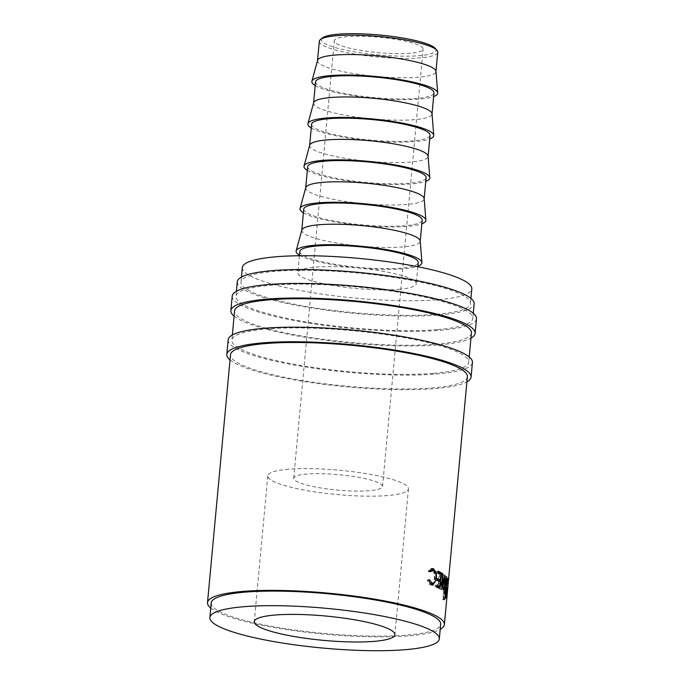 <?xml version="1.0" encoding="UTF-8"?>
<svg xmlns="http://www.w3.org/2000/svg" width="684" height="684" viewBox="0 0 684 684"><rect width="100%" height="100%" fill="white"/><g stroke="black" fill="none" stroke-linecap="round" stroke-linejoin="round"><path stroke-width="0.51" stroke-dasharray="3.42 2.56" d="M435.34 48.436A57.618 9.969 5.3 0 1 419.087 55.686A57.618 9.969 5.3 0 1 351.636 51.334A57.618 9.969 5.3 0 1 322.386 37.962M319.317 41.271A59.474 10.294 -174.7 0 0 355.304 54.181A59.474 10.294 -174.7 0 0 420.224 57.858A59.474 10.294 -174.7 0 0 437.751 52.258M228.157 339.82A122.658 21.221 -174.7 0 0 302.388 366.444A122.658 21.221 -174.7 0 0 436.281 374.028A122.658 21.221 -174.7 0 0 472.43 362.486M230.029 359.912A122.658 21.221 -174.7 0 0 315.23 383.185A122.658 21.221 -174.7 0 0 434.93 388.606A122.658 21.221 -174.7 0 0 466.898 381.886M232.218 296.078A122.658 21.221 -174.7 0 0 306.449 322.703A122.658 21.221 -174.7 0 0 440.342 330.278A122.658 21.221 -174.7 0 0 476.491 318.735M234.082 316.162A122.658 21.221 -174.7 0 0 319.291 339.444A122.658 21.221 -174.7 0 0 438.983 344.864A122.658 21.221 -174.7 0 0 470.96 338.135M288.614 469.215A70.623 12.218 -174.7 0 0 267.795 475.859A70.623 12.218 -174.7 0 0 310.536 491.189A70.623 12.218 -174.7 0 0 387.631 495.549A70.623 12.218 -174.7 0 0 408.442 488.906A70.623 12.218 -174.7 0 0 365.701 473.576A70.623 12.218 -174.7 0 0 288.614 469.215M317.573 60.354A59.474 10.294 -174.7 0 0 317.513 60.662A59.474 10.294 -174.7 0 0 353.508 73.573A59.474 10.294 -174.7 0 0 418.42 77.241A59.474 10.294 -174.7 0 0 435.947 71.649A59.474 10.294 -174.7 0 0 435.956 71.333M315.204 85.551A63.193 10.935 -174.7 0 0 419.061 99.146A63.193 10.935 -174.7 0 0 433.639 96.538M315.546 81.866A59.474 10.294 -174.7 0 0 351.542 94.777A59.474 10.294 -174.7 0 0 416.453 98.453A59.474 10.294 -174.7 0 0 433.981 92.853M313.631 102.771A59.474 10.294 -174.7 0 0 313.58 103.079A59.474 10.294 -174.7 0 0 349.575 115.989A59.474 10.294 -174.7 0 0 414.487 119.657A59.474 10.294 -174.7 0 0 432.014 114.066A59.474 10.294 -174.7 0 0 432.014 113.749M311.271 127.968A63.193 10.935 -174.7 0 0 415.128 141.562A63.193 10.935 -174.7 0 0 429.706 138.955M311.613 124.283A59.474 10.294 -174.7 0 0 347.6 137.193A59.474 10.294 -174.7 0 0 412.52 140.87A59.474 10.294 -174.7 0 0 430.048 135.278M309.698 145.188A59.474 10.294 -174.7 0 0 309.647 145.495A59.474 10.294 -174.7 0 0 345.634 158.406A59.474 10.294 -174.7 0 0 410.554 162.082A59.474 10.294 -174.7 0 0 428.081 156.482A59.474 10.294 -174.7 0 0 428.081 156.174M307.338 170.384A63.193 10.935 -174.7 0 0 411.195 183.979A63.193 10.935 -174.7 0 0 425.773 181.371M307.68 166.708A59.474 10.294 -174.7 0 0 343.667 179.618A59.474 10.294 -174.7 0 0 408.587 183.286A59.474 10.294 -174.7 0 0 426.115 177.695M305.765 187.604A59.474 10.294 -174.7 0 0 305.705 187.912A59.474 10.294 -174.7 0 0 341.701 200.822A59.474 10.294 -174.7 0 0 406.621 204.499A59.474 10.294 -174.7 0 0 424.148 198.899A59.474 10.294 -174.7 0 0 424.148 198.591M303.397 212.801A63.193 10.935 -174.7 0 0 407.254 226.404A63.193 10.935 -174.7 0 0 421.84 223.788M303.739 209.124A59.474 10.294 -174.7 0 0 339.734 222.035A59.474 10.294 -174.7 0 0 404.654 225.711A59.474 10.294 -174.7 0 0 422.182 220.111M301.832 230.029A59.474 10.294 -174.7 0 0 301.772 230.337A59.474 10.294 -174.7 0 0 337.768 243.239A59.474 10.294 -174.7 0 0 402.679 246.915A59.474 10.294 -174.7 0 0 420.215 241.324A59.474 10.294 -174.7 0 0 420.215 241.007M299.464 255.218A63.193 10.935 -174.7 0 0 403.321 268.821A63.193 10.935 -174.7 0 0 417.898 266.204M299.806 251.541A59.474 10.294 -174.7 0 0 335.801 264.452A59.474 10.294 -174.7 0 0 400.713 268.128A59.474 10.294 -174.7 0 0 418.24 262.528M398.746 289.332A59.474 10.294 -174.7 0 0 416.274 283.74A59.474 10.294 -174.7 0 0 380.287 270.83A59.474 10.294 -174.7 0 0 315.367 267.153A59.474 10.294 -174.7 0 0 297.839 272.754A59.474 10.294 -174.7 0 0 333.835 285.664A59.474 10.294 -174.7 0 0 398.746 289.332M242.324 267.598A115.228 19.939 -174.7 0 0 312.058 292.615A115.228 19.939 -174.7 0 0 437.828 299.729A115.228 19.939 -174.7 0 0 471.798 288.887M436.477 314.315A115.228 19.939 -174.7 0 0 470.438 303.474A115.228 19.939 -174.7 0 0 400.704 278.456A115.228 19.939 -174.7 0 0 274.934 271.343A115.228 19.939 -174.7 0 0 240.973 282.184A115.228 19.939 -174.7 0 0 310.707 307.193A115.228 19.939 -174.7 0 0 436.477 314.315M211.211 602.972A115.228 19.939 -174.7 0 0 280.944 627.98A115.228 19.939 -174.7 0 0 406.724 635.103A115.228 19.939 -174.7 0 0 440.684 624.261M347.429 36.628A44.605 7.721 -174.7 0 0 334.288 40.826A44.605 7.721 -174.7 0 0 361.28 50.505A44.605 7.721 -174.7 0 0 409.964 53.258A44.605 7.721 -174.7 0 0 423.114 49.06A44.605 7.721 -174.7 0 0 396.122 39.381A44.605 7.721 -174.7 0 0 347.429 36.628M369.386 490.702A44.605 7.721 5.3 0 1 320.702 487.949A44.605 7.721 5.3 0 1 293.71 478.261A44.605 7.721 5.3 0 1 306.851 474.063A44.605 7.721 5.3 0 1 355.543 476.825A44.605 7.721 5.3 0 1 382.536 486.504A44.605 7.721 5.3 0 1 369.386 490.702M237.271 281.842A118.948 20.58 -174.7 0 0 309.253 307.655A118.948 20.58 -174.7 0 0 439.085 315.008A118.948 20.58 -174.7 0 0 474.14 303.816M437.734 329.585A118.948 20.58 -174.7 0 0 472.789 318.393A118.948 20.58 -174.7 0 0 400.807 292.572A118.948 20.58 -174.7 0 0 270.975 285.228A118.948 20.58 -174.7 0 0 235.912 296.42A118.948 20.58 -174.7 0 0 307.903 322.241A118.948 20.58 -174.7 0 0 437.734 329.585M471.438 332.98A118.948 20.58 5.3 0 1 436.383 344.172A118.948 20.58 5.3 0 1 306.552 336.819A118.948 20.58 5.3 0 1 234.561 310.998M433.673 373.336A118.948 20.58 -174.7 0 0 468.728 362.135A118.948 20.58 -174.7 0 0 396.746 336.323A118.948 20.58 -174.7 0 0 266.914 328.97A118.948 20.58 -174.7 0 0 231.859 340.162A118.948 20.58 -174.7 0 0 303.841 365.983A118.948 20.58 -174.7 0 0 433.673 373.336M446.319 584.247A118.948 20.58 -174.7 0 1 446.045 584.461L444.617 599.894A118.948 20.58 -174.7 0 0 445.19 599.415L446.549 594.234L446.49 590.822L444.044 590.967A117.084 20.255 -174.7 0 1 443.839 591.138L444.497 584.016L446.319 584.247L445.66 591.369A118.948 20.58 -174.7 0 0 445.865 591.19L446.49 590.822L444.66 590.608L444.711 594.028L443.369 599.201A117.084 20.255 -174.7 0 1 442.796 599.663L444.232 584.23A117.084 20.255 -174.7 0 0 444.497 584.016M448.43 580.972A118.948 20.58 -174.7 0 1 448.422 581.007L447.49 589.112A118.948 20.58 -174.7 0 1 447.404 589.3L448.063 582.178A118.948 20.58 -174.7 0 1 447.934 582.409L446.507 597.842A118.948 20.58 -174.7 0 0 446.755 597.32L447.182 594.439M447.601 589.873L448.345 581.922M467.377 376.722A118.948 20.58 5.3 0 1 432.322 387.913A118.948 20.58 5.3 0 1 302.49 380.56A118.948 20.58 5.3 0 1 230.508 354.748M210.74 608.05A118.948 20.58 -174.7 0 0 293.479 630.571A118.948 20.58 -174.7 0 0 409.323 635.795A118.948 20.58 -174.7 0 0 440.214 629.34M429.543 579.69L427.97 579.724L430.578 583.392C432.553 583.914 433.801 582.178 434.331 578.185C434.562 573.996 433.699 571.371 431.741 570.319L430.997 570.165M435.999 578.202L434.331 578.185M433.357 570.302L431.741 570.319M429.723 570.653L428.706 571.807L428.15 570.653L430.92 568.541L431.741 568.678M430.279 571.781L428.706 571.807M429.714 570.618L428.15 570.653M433.776 570.516L434.579 572.679L434.913 578.561L433.622 583.375M435.375 572.679L434.579 572.679M436.589 578.579L434.913 578.561M432.091 584.974L430.39 584.957C429.013 584.427 427.97 582.913 427.243 580.417L427.97 579.724M432.006 584.948L430.39 584.957M428.808 580.383L427.243 580.417M436.717 586.598L435.024 586.581L435.169 585L436.862 585.017M436.785 585.803A117.084 20.255 -174.7 0 0 435.169 585M437.948 586.427L438.384 581.682A117.084 20.255 -174.7 0 0 435.614 580.246L435.759 578.664L437.452 578.69M440.12 581.725L438.384 581.682M437.307 580.271L435.614 580.246M437.375 579.476A117.084 20.255 -174.7 0 0 435.759 578.664M438.538 580.1L439.085 574.158A117.084 20.255 -174.7 0 0 436.307 572.73L436.46 571.149L438.145 571.166M440.821 574.201L439.085 574.158M437.999 572.747L436.307 572.73M438.076 571.952A117.084 20.255 -174.7 0 0 436.46 571.149M439.641 573.568L439.034 580.109M438.94 581.092L438.444 586.436M438.359 587.419L438.273 588.283A117.084 20.255 -174.7 0 0 435.024 586.581M440.017 588.326L438.273 588.283M444.959 575.227L443.164 575.15L443.352 587.334L445.164 587.436M443.164 575.15A117.084 20.255 -174.7 0 0 443.087 575.09L444.882 575.167M442.933 573.79L441.171 573.731L440.573 585.119L442.343 585.188M440.573 585.119L443.087 575.09M441.171 573.731A117.084 20.255 -174.7 0 0 440.744 573.466L442.497 573.517M446.729 576.86L444.908 576.749L443.112 591.797A117.084 20.255 -174.7 0 0 443.07 591.763L442.873 577.886L439.992 589.326A117.084 20.255 -174.7 0 0 439.932 589.292L441.702 589.351M439.932 589.292L440.744 573.466M439.992 589.326L441.761 589.394M442.873 577.886L444.668 577.971M443.07 591.763L444.891 591.865M443.112 591.797L444.925 591.899M444.908 576.749A117.084 20.255 -174.7 0 0 444.66 576.484L446.481 576.595M443.352 587.334L444.66 576.484M446.396 585.025L444.566 584.914C445.156 580.041 445.72 577.835 446.259 578.279L445.891 587.77L444.762 594.524C444.301 593.208 444.232 590.01 444.566 584.914M447.96 578.271L446.259 578.279L448.106 578.416M447.738 587.941L445.891 587.77M446.729 594.806L444.874 594.661L446.609 594.661M447.96 580.015L446.113 579.87C445.686 579.425 445.241 581.195 444.771 585.171L444.908 592.925L445.865 587.539L445.994 579.75L447.84 579.887M446.746 593.071L445.002 593.037L446.849 593.182M445.865 587.539L447.712 587.693M444.771 585.171L446.601 585.29M447.934 582.409L446.096 582.221L444.66 597.645A117.084 20.255 -174.7 0 0 444.908 597.132L446.601 580.536L448.456 580.707M446.96 596.508L445.113 596.328M447.404 592.053L445.549 591.882M447.601 588.821L445.754 588.633M448.422 581.007L446.575 580.836A117.084 20.255 -174.7 0 0 446.592 580.69A117.084 20.255 -174.7 0 0 446.601 580.536M446.575 580.836L445.643 588.924L447.49 589.112M447.404 589.3L445.558 589.112A117.084 20.255 -174.7 0 0 445.643 588.924M445.558 589.112L446.216 581.99L448.063 582.178M446.507 597.842L444.66 597.645M444.933 595.832L446.78 596.029L447.456 590.386L445.609 590.198L447.533 590.198L447.379 592.293L445.523 592.122L445.13 595.354A117.084 20.255 -174.7 0 1 444.933 595.832L445.523 592.122M447.25 590.882L445.412 590.694M446.78 596.029A118.948 20.58 -174.7 0 0 446.977 595.533L445.13 595.354M447.379 592.293L446.977 595.533M445.788 598.62L443.95 598.414M446.549 594.234L444.711 594.028M445.66 591.369L443.839 591.138M446.045 584.461L444.232 584.23M444.617 599.894L442.796 599.663M443.215 597.867L445.036 598.09L446.002 592.489L444.181 592.267L446.002 592.489C446.387 591.857 446.507 592.515 446.37 594.456L444.532 594.242L443.719 597.431A117.084 20.255 -174.7 0 1 443.215 597.867L444.181 592.267C444.557 591.643 444.677 592.301 444.532 594.242M445.515 592.951L443.694 592.729M445.036 598.09A118.948 20.58 -174.7 0 0 445.541 597.645L443.719 597.431M446.37 594.456L445.541 597.645M446.755 597.32L444.908 597.132M445.19 599.415L443.369 599.201M267.795 475.859L254.268 621.671M417.856 266.734L416.274 283.74M470.908 298.386L470.438 303.474M293.71 478.261L334.288 40.826M473.268 313.229L472.789 318.393M469.207 356.98L468.728 362.135M232.338 334.998L231.859 340.162M236.39 291.256L235.912 296.42M382.536 486.504L423.114 49.06M241.443 277.097L240.973 282.184M299.412 255.748L297.839 272.754M408.442 488.906L394.916 634.718M430.92 568.541L432.51 568.524M431.313 585.153L432.955 585.145M445.831 588.462L447.678 588.642M446.592 580.69L446.49 581.751M445.754 589.702L445.335 594.259M444.617 590.591L446.447 590.805"/><path stroke-width="1.03" d="M320.403 39.561L322.386 37.962A57.618 9.969 5.3 0 1 338.315 34.2A57.618 9.969 5.3 0 1 396.455 37.021A57.618 9.969 5.3 0 1 435.34 48.436L436.999 50.377A59.474 10.294 -174.7 0 0 396.865 38.586A59.474 10.294 -174.7 0 0 336.844 35.679A59.474 10.294 -174.7 0 0 320.403 39.561A59.474 10.294 -174.7 0 0 319.317 41.271L317.53 60.508M435.964 71.495L437.751 52.258A59.474 10.294 -174.7 0 0 436.999 50.377M466.898 381.886A122.658 21.221 -174.7 0 0 471.079 377.064L472.43 362.486A122.658 21.221 -174.7 0 0 398.199 335.853A122.658 21.221 -174.7 0 0 264.306 328.277A122.658 21.221 -174.7 0 0 228.157 339.82L226.806 354.406A122.658 21.221 -174.7 0 0 230.029 359.912M471.079 377.064A122.658 21.221 -174.7 0 0 396.848 350.439A122.658 21.221 -174.7 0 0 262.955 342.855A122.658 21.221 -174.7 0 0 226.806 354.406M470.96 338.135A122.658 21.221 -174.7 0 0 475.141 333.322L476.491 318.735A122.658 21.221 -174.7 0 0 402.252 292.111A122.658 21.221 -174.7 0 0 268.367 284.535A122.658 21.221 -174.7 0 0 232.218 296.078L230.859 310.656A122.658 21.221 -174.7 0 0 234.082 316.162M475.141 333.322A122.658 21.221 -174.7 0 0 400.901 306.697A122.658 21.221 -174.7 0 0 267.017 299.113A122.658 21.221 -174.7 0 0 230.859 310.656M275.088 615.027A70.623 12.218 -174.7 0 0 254.268 621.671A70.623 12.218 -174.7 0 0 297.01 637.001A70.623 12.218 -174.7 0 0 374.097 641.37A70.623 12.218 -174.7 0 0 394.916 634.718A70.623 12.218 -174.7 0 0 352.174 619.388A70.623 12.218 -174.7 0 0 275.088 615.027M433.639 96.538A63.193 10.935 -174.7 0 0 437.683 92.87L435.956 71.333A59.474 10.294 -174.7 0 0 399.131 58.602A59.474 10.294 -174.7 0 0 335.04 55.062A59.474 10.294 -174.7 0 0 317.573 60.354L311.904 81.199A63.193 10.935 -174.7 0 0 315.204 85.551M437.683 92.87A63.193 10.935 -174.7 0 0 398.567 79.344A63.193 10.935 -174.7 0 0 330.466 75.582A63.193 10.935 -174.7 0 0 311.904 81.199M432.031 113.912L433.981 92.853A59.474 10.294 -174.7 0 0 397.994 79.942A59.474 10.294 -174.7 0 0 333.074 76.275A59.474 10.294 -174.7 0 0 315.546 81.866L313.597 102.925M429.706 138.955A63.193 10.935 -174.7 0 0 433.75 135.287L432.014 113.749A59.474 10.294 -174.7 0 0 395.198 101.018A59.474 10.294 -174.7 0 0 331.107 97.479A59.474 10.294 -174.7 0 0 313.631 102.771L307.971 123.616A63.193 10.935 -174.7 0 0 311.271 127.968M433.75 135.287A63.193 10.935 -174.7 0 0 394.634 121.761A63.193 10.935 -174.7 0 0 326.533 117.999A63.193 10.935 -174.7 0 0 307.971 123.616M428.099 156.328L430.048 135.278A59.474 10.294 -174.7 0 0 394.052 122.368A59.474 10.294 -174.7 0 0 329.141 118.691A59.474 10.294 -174.7 0 0 311.613 124.283L309.655 145.341M425.773 181.371A63.193 10.935 -174.7 0 0 429.817 177.703L428.081 156.174A59.474 10.294 -174.7 0 0 391.265 143.443A59.474 10.294 -174.7 0 0 327.174 139.904A59.474 10.294 -174.7 0 0 309.698 145.188L304.038 166.032A63.193 10.935 -174.7 0 0 307.338 170.384M429.817 177.703A63.193 10.935 -174.7 0 0 390.692 164.177A63.193 10.935 -174.7 0 0 322.6 160.415A63.193 10.935 -174.7 0 0 304.038 166.032M424.157 198.745L426.115 177.695A59.474 10.294 -174.7 0 0 390.119 164.784A59.474 10.294 -174.7 0 0 325.208 161.108A59.474 10.294 -174.7 0 0 307.68 166.708L305.722 187.758M421.84 223.788A63.193 10.935 -174.7 0 0 425.884 220.12L424.148 198.591A59.474 10.294 -174.7 0 0 387.332 185.86A59.474 10.294 -174.7 0 0 323.241 182.32A59.474 10.294 -174.7 0 0 305.765 187.604L300.096 208.458A63.193 10.935 -174.7 0 0 303.397 212.801M425.884 220.12A63.193 10.935 -174.7 0 0 386.759 206.594A63.193 10.935 -174.7 0 0 318.667 202.832A63.193 10.935 -174.7 0 0 300.096 208.458M420.224 241.161L422.182 220.111A59.474 10.294 -174.7 0 0 386.186 207.201A59.474 10.294 -174.7 0 0 321.266 203.524A59.474 10.294 -174.7 0 0 303.739 209.124L301.789 230.175M417.898 266.204A63.193 10.935 -174.7 0 0 421.942 262.545L420.215 241.007A59.474 10.294 -174.7 0 0 383.391 228.276A59.474 10.294 -174.7 0 0 319.3 224.737A59.474 10.294 -174.7 0 0 301.832 230.029L296.163 250.874A63.193 10.935 -174.7 0 0 299.464 255.218M421.942 262.545A63.193 10.935 -174.7 0 0 382.826 249.01A63.193 10.935 -174.7 0 0 314.726 245.248A63.193 10.935 -174.7 0 0 296.163 250.874M417.856 266.734L418.24 262.528A59.474 10.294 -174.7 0 0 382.253 249.617A59.474 10.294 -174.7 0 0 317.333 245.949A59.474 10.294 -174.7 0 0 299.806 251.541L299.412 255.748M470.908 298.386L471.798 288.887A115.228 19.939 -174.7 0 0 402.055 263.879A115.228 19.939 -174.7 0 0 276.285 256.757A115.228 19.939 -174.7 0 0 242.324 267.598L241.443 277.097M439.333 638.839L440.684 624.261A115.228 19.939 -174.7 0 0 370.95 599.244A115.228 19.939 -174.7 0 0 245.171 592.13A115.228 19.939 -174.7 0 0 211.211 602.972L209.86 617.549A115.228 19.939 -174.7 0 0 279.594 642.567A115.228 19.939 -174.7 0 0 405.373 649.68A115.228 19.939 -174.7 0 0 439.333 638.839A115.228 19.939 -174.7 0 0 369.591 613.83A115.228 19.939 -174.7 0 0 243.82 606.708A115.228 19.939 -174.7 0 0 209.86 617.549M473.268 313.229L474.14 303.816A118.948 20.58 -174.7 0 0 402.158 277.995A118.948 20.58 -174.7 0 0 272.326 270.642A118.948 20.58 -174.7 0 0 237.271 281.842L236.39 291.256M232.338 334.998L234.561 310.998A118.948 20.58 5.3 0 1 269.616 299.806A118.948 20.58 5.3 0 1 399.447 307.159A118.948 20.58 5.3 0 1 471.438 332.98L469.207 356.98M440.214 629.34A118.948 20.58 -174.7 0 0 444.386 624.603L448.456 580.707A118.948 20.58 -174.7 0 1 448.439 580.861A118.948 20.58 -174.7 0 1 448.43 580.972M446.609 594.661C446.139 593.336 446.071 590.121 446.396 585.025C446.985 580.169 447.55 577.971 448.106 578.416L447.738 587.941L446.729 594.806M444.959 575.227A118.948 20.58 -174.7 0 0 444.882 575.167L442.343 585.188L442.933 573.79A118.948 20.58 -174.7 0 0 442.497 573.517L441.702 589.351A118.948 20.58 -174.7 0 1 441.761 589.394L444.668 577.971L444.891 591.865A118.948 20.58 -174.7 0 1 444.925 591.899L446.729 576.86A118.948 20.58 -174.7 0 0 446.481 576.595L445.164 587.436L444.874 575.227M440.017 588.326A118.948 20.58 -174.7 0 0 436.717 586.598L436.862 585.017A118.948 20.58 -174.7 0 1 439.684 586.47L440.12 581.725A118.948 20.58 -174.7 0 0 437.307 580.271L437.452 578.69A118.948 20.58 -174.7 0 1 440.265 580.143L440.821 574.201A118.948 20.58 -174.7 0 0 437.999 572.747L438.145 571.166A118.948 20.58 -174.7 0 1 441.454 572.893L440.017 588.326M430.578 583.392L432.194 583.384C434.203 583.922 435.469 582.195 435.999 578.202C436.23 574.004 435.349 571.371 433.357 570.302L430.279 571.781L429.714 570.618L432.51 568.524L433.502 568.72L436.238 572.688L436.589 578.579L432.955 585.145L432.006 584.948C430.612 584.41 429.543 582.888 428.808 580.383L429.543 579.69L432.194 583.384L432.929 583.529L429.885 582.99M433.357 570.302L429.723 570.653M444.386 624.603A118.948 20.58 -174.7 0 0 372.395 598.782A118.948 20.58 -174.7 0 0 242.563 591.438A118.948 20.58 -174.7 0 0 207.508 602.63L230.508 354.748A118.948 20.58 5.3 0 1 265.563 343.556A118.948 20.58 5.3 0 1 395.395 350.901A118.948 20.58 5.3 0 1 467.377 376.722L448.439 580.861M207.508 602.63A118.948 20.58 -174.7 0 0 210.74 608.05M431.741 568.678L433.776 570.516M433.502 568.72L431.886 568.729M436.238 572.688L434.579 572.679M436.589 578.579L435.956 578.579M433.622 583.375L432.091 584.974M439.684 586.47L437.948 586.427A117.084 20.255 -174.7 0 0 436.785 585.803M440.265 580.143L438.538 580.1A117.084 20.255 -174.7 0 0 437.375 579.476M441.454 572.893L439.709 572.85A117.084 20.255 -174.7 0 0 438.076 571.952M439.709 572.85L439.641 573.568M439.034 580.109L438.94 581.092M438.444 586.436L438.359 587.419M441.915 585.171L442.343 585.188M442.488 573.782L442.933 573.79M444.207 577.954L444.668 577.971M446.31 593.037L446.746 593.071L447.712 587.693L447.96 580.015L447.233 579.835M446.378 585.282L446.849 593.182L446.319 593.139M447.96 580.015C447.524 579.553 447.079 581.314 446.601 585.29"/></g></svg>
